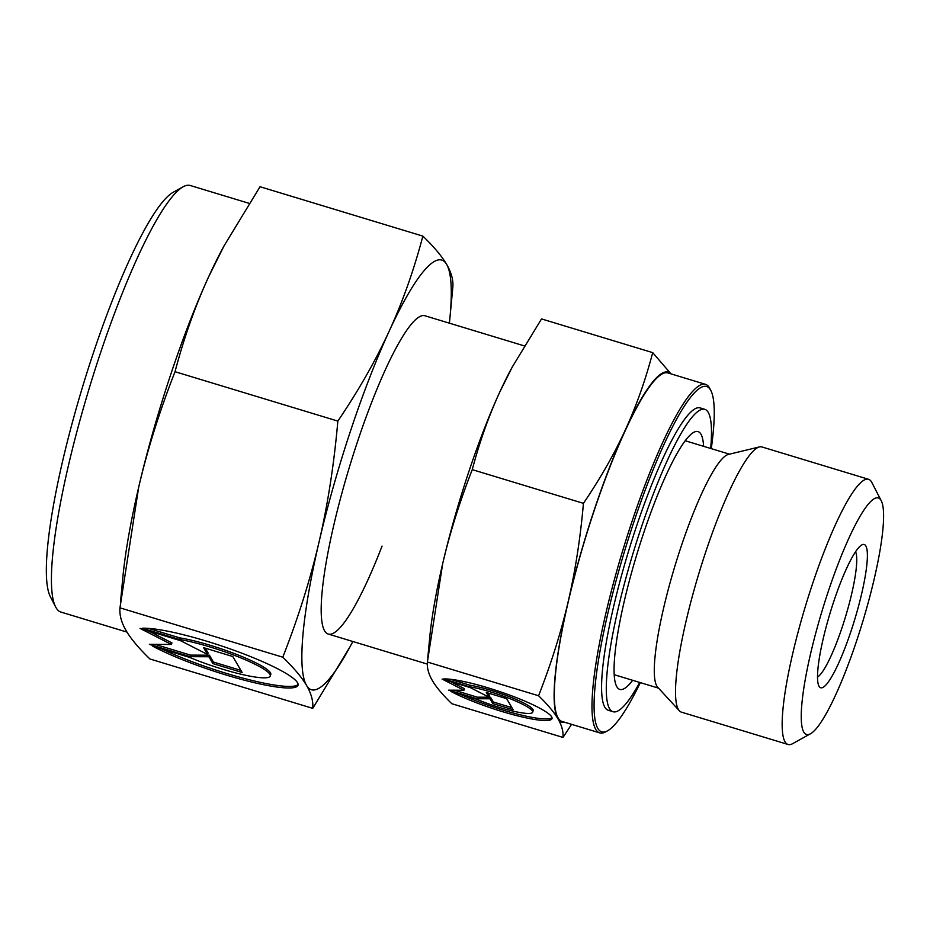 <?xml version="1.0" encoding="UTF-8"?>
<svg xmlns="http://www.w3.org/2000/svg" width="930" height="930" viewBox="0 0 930 930"><rect width="100%" height="100%" fill="white"/><g stroke="black" fill="none" stroke-linecap="round" stroke-linejoin="round"><path stroke-width="1.4" d="M833.792 601.408A74.842 12.718 106.9 0 0 818.946 686.084A74.842 12.718 106.9 0 0 851.09 630.935A74.842 12.718 106.9 0 0 861.738 544.98A74.842 12.718 106.9 0 0 833.792 601.408M817.54 677.017A66.53 11.3 106.9 0 0 842.289 626.913A66.53 11.3 106.9 0 0 855.53 551.746M711.276 448.655A180.467 30.667 106.9 0 0 710.857 390.519L709.811 388.484A182.129 30.946 106.9 0 0 705.498 384.334L667.856 372.918A182.129 30.946 106.9 0 0 593.956 511.268A182.129 30.946 106.9 0 0 562.15 721.482L599.792 732.898A182.129 30.946 106.9 0 0 605.686 731.84L607.685 730.736A180.467 30.667 106.9 0 0 640.317 682.62M705.498 384.334A182.129 30.946 106.9 0 0 631.598 522.683A182.129 30.946 106.9 0 0 599.792 732.898M710.857 390.519A180.467 30.667 106.9 0 0 633.365 523.497A180.467 30.667 106.9 0 0 607.685 730.736M881.233 500.724L871.817 482.449A138.57 23.541 106.9 0 0 868.539 479.287L761.868 446.935A138.57 23.541 106.9 0 0 759.415 446.923L728.318 454.456A122.249 20.774 106.9 0 0 680.865 547.34A122.249 20.774 106.9 0 0 657.719 687.27L679.388 710.799A138.57 23.541 106.9 0 0 681.434 712.148L788.105 744.488A138.57 23.541 106.9 0 0 792.592 743.686L810.576 733.724A123.597 20.995 106.9 0 0 856.728 640.549A123.597 20.995 106.9 0 0 881.233 500.724A123.597 20.995 106.9 0 0 828.153 591.794A123.597 20.995 106.9 0 0 810.576 733.724M759.415 446.923A138.57 23.541 106.9 0 0 705.638 552.211A138.57 23.541 106.9 0 0 679.388 710.799M868.539 479.287A138.57 23.541 106.9 0 0 812.309 584.552A138.57 23.541 106.9 0 0 788.105 744.488M472.254 469.638C479.578 441.936 488.738 416.094 499.747 392.111A182.954 31.085 106.9 0 0 468.371 473.056A182.954 31.085 106.9 0 0 442.68 563.673C449.829 533.064 459.687 501.723 472.254 469.638L583.436 503.351C580.367 538.319 575.275 571.113 568.16 601.722C560.999 632.33 551.141 663.671 538.575 695.756C547.584 704.452 554.036 712.124 557.93 718.762C561.801 725.388 563.487 731.608 562.987 737.432L571.578 724.342M670.983 373.86L652.709 352.633C645.397 380.335 636.236 406.178 625.227 430.16A182.954 31.085 106.9 0 0 593.863 511.105A182.954 31.085 106.9 0 0 568.16 601.722A182.954 31.085 106.9 0 0 557.93 718.762A182.954 31.085 106.9 0 0 564.987 722.343M670.693 373.767A182.954 31.085 106.9 0 0 625.227 430.16C614.195 454.131 600.257 478.531 583.436 503.351M703.603 446.319A134.722 22.89 106.9 0 0 693.652 432.38A134.722 22.89 106.9 0 0 643.351 533.936A134.722 22.89 106.9 0 0 616.637 686.363A134.722 22.89 106.9 0 0 632.644 680.295M710.671 448.469A158.007 26.842 106.9 0 0 704.777 409.316L700.069 407.886A158.007 26.842 106.9 0 0 635.957 527.926A158.007 26.842 106.9 0 0 608.36 710.299L613.068 711.729A158.007 26.842 106.9 0 0 639.724 682.446M704.777 409.316A158.007 26.842 106.9 0 0 640.665 529.344A158.007 26.842 106.9 0 0 613.068 711.729M443.645 678.947A59.88 9.161 18.4 0 1 539.412 707.997A59.88 9.161 18.4 0 1 552.001 718.634A59.88 9.161 18.4 0 1 512.814 714.612A59.88 9.161 18.4 0 1 450.98 691.467L476.648 699.255A39.513 6.045 -161.6 0 0 521.067 712.729A39.513 6.045 -161.6 0 0 532.692 712.206A39.513 6.045 -161.6 0 0 510.861 699.035A39.513 6.045 -161.6 0 0 469.313 686.735L443.645 678.947M486.297 692.466L506.618 698.639L513.128 709.741L492.795 703.568L490.005 698.802L476.834 698.732L448.597 690.165L463.93 690.258L442.099 679.063L470.336 687.63L489.087 697.233L486.297 692.466M488.029 693.001L489.61 695.675L489.087 697.233L490.517 697.244L493.319 702.011L511.907 707.649M450.829 681.713L464.454 688.688L463.93 690.258M454.363 690.2L477.357 697.175L489.087 697.233M476.834 698.732L477.357 697.175M490.005 698.802L490.517 697.244M492.795 703.568L493.319 702.011M450.353 679.272L469.836 685.178A39.513 6.045 18.4 0 1 511.384 697.465A39.513 6.045 18.4 0 1 533.204 710.648L532.692 712.206M469.313 686.735L469.836 685.178M460.652 694.408A59.88 9.161 -161.6 0 0 552.036 717.774M562.987 737.432L451.806 703.708C442.808 695.012 436.356 687.34 432.45 680.702C428.579 674.076 426.893 667.856 427.393 662.032L442.68 563.673A182.954 31.085 106.9 0 0 429.741 637.364L427.812 657.568M427.393 662.032L538.575 695.756M512.302 366.955L511.023 369.315A182.954 31.085 106.9 0 0 499.747 392.111L512.302 366.955L541.539 318.92L652.709 352.633M249.135 203.345L190.301 185.512A222.875 37.863 106.9 0 0 183.094 186.802A222.875 37.863 106.9 0 0 99.87 354.818A222.875 37.863 106.9 0 0 55.661 606.988A222.875 37.863 106.9 0 0 60.938 612.068L126.98 632.098M183.094 186.802L173.096 192.336A214.563 36.456 106.9 0 0 92.988 354.086A214.563 36.456 106.9 0 0 50.429 596.839L55.661 606.988M382.067 546.084A166.319 28.26 -73.1 0 1 328.313 634.062A166.319 28.26 -73.1 0 1 357.364 442.087A166.319 28.26 -73.1 0 1 424.859 315.735L524.311 345.89M175.026 371.709C184.001 337.706 195.254 305.993 208.75 276.559A224.537 38.153 106.9 0 0 170.26 375.894A224.537 38.153 106.9 0 0 138.709 487.111C147.486 449.55 159.6 411.083 175.026 371.709L337.846 421.092C334.079 464 327.837 504.246 319.095 541.818C310.318 579.367 298.216 617.834 282.79 657.208C293.845 667.891 301.762 677.307 306.551 685.445C311.294 693.582 313.364 701.22 312.747 708.358L350.192 646.501A224.537 38.153 106.9 0 0 352.842 641.502M449.388 323.163A224.537 38.153 106.9 0 0 449.957 317.537L452.829 287.254C453.445 280.116 451.375 272.478 446.632 264.353C441.843 256.203 433.926 246.787 422.871 236.115C413.885 270.119 402.644 301.832 389.135 331.266A224.537 38.153 106.9 0 0 350.633 430.602A224.537 38.153 106.9 0 0 319.095 541.818A224.537 38.153 106.9 0 0 306.551 685.445A224.537 38.153 106.9 0 0 350.192 646.501M449.957 317.537A224.537 38.153 106.9 0 0 446.632 264.353A224.537 38.153 106.9 0 0 389.135 331.266C375.592 360.677 358.492 390.623 337.846 421.092M142.255 628.227A86.072 13.171 18.4 0 1 279.918 669.972A86.072 13.171 18.4 0 1 298.03 685.271A86.072 13.171 18.4 0 1 241.684 679.481A86.072 13.171 18.4 0 1 152.799 646.222L189.697 657.417A56.811 8.696 -161.6 0 0 253.553 676.784A56.811 8.696 -161.6 0 0 270.258 676.029A56.811 8.696 -161.6 0 0 238.882 657.092A56.811 8.696 -161.6 0 0 179.153 639.422L142.255 628.227M203.565 647.652L232.791 656.522L242.137 672.483L212.912 663.613L208.901 656.766L189.976 656.661L149.381 644.351L171.422 644.467L140.035 628.389L180.618 640.7L207.576 654.511L203.565 647.652M205.309 648.187L208.099 652.953L207.576 654.511M148.765 631.04L171.945 642.909L171.422 644.467M155.147 644.385L190.487 655.104L209.413 655.197L213.435 662.055L240.917 670.39M189.976 656.661L190.487 655.104M208.901 656.766L209.413 655.197M212.912 663.613L213.435 662.055M148.382 628.366L179.676 637.852A56.811 8.696 18.4 0 1 239.405 655.522A56.811 8.696 18.4 0 1 270.781 674.471L270.258 676.029M179.153 639.422L179.676 637.852M161.89 648.977A86.072 13.171 -161.6 0 0 245.694 678.842A86.072 13.171 -161.6 0 0 298.135 684.434M312.747 708.358L149.928 658.986C138.872 648.303 130.956 638.887 126.166 630.749C121.423 622.612 119.354 614.974 119.958 607.836L138.709 487.111A224.537 38.153 106.9 0 0 122.83 577.553L120.47 602.349M119.958 607.836L282.79 657.208M224.165 245.683L222.596 248.589A224.537 38.153 106.9 0 0 208.75 276.559L224.165 245.683L260.04 186.732L422.871 236.115M729.48 454.166L685.189 440.739M658.533 688.142L614.242 674.715M427.335 664.09L328.313 634.062"/></g></svg>

